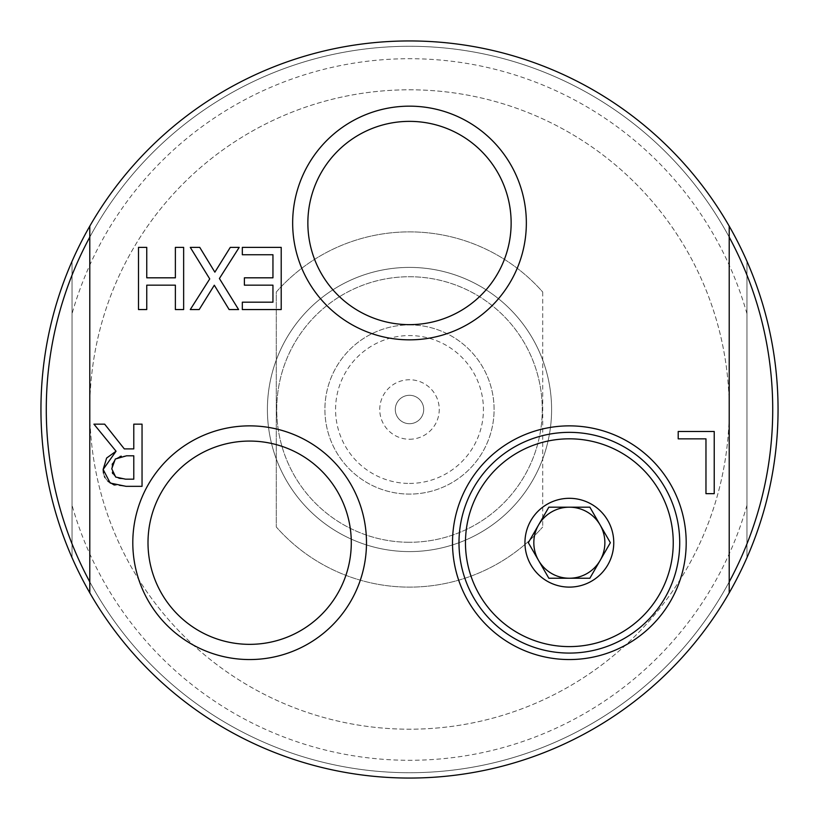 <?xml version="1.0" encoding="UTF-8"?>
<svg xmlns="http://www.w3.org/2000/svg" width="819" height="819" viewBox="0 0 819 819"><rect width="100%" height="100%" fill="white"/><g stroke="black" fill="none" stroke-linecap="round" stroke-linejoin="round"><path stroke-width="0.61" stroke-dasharray="4.09 3.07" d="M409.5 551.596A142.096 142.096 0 0 0 532.555 338.452A142.096 142.096 0 0 0 286.445 338.452A142.096 142.096 0 0 0 409.5 551.596A142.096 142.096 0 0 0 551.596 409.5A142.096 142.096 0 0 0 409.5 267.403A142.096 142.096 0 0 0 267.403 409.5A142.096 142.096 0 0 0 409.5 551.596M409.5 542.27A132.77 132.77 0 0 1 294.523 343.12A132.77 132.77 0 0 1 524.477 343.12A132.77 132.77 0 0 1 409.5 542.27A132.77 132.77 0 0 0 542.27 409.5A132.77 132.77 0 0 0 409.5 276.73A132.77 132.77 0 0 0 276.73 409.5A132.77 132.77 0 0 0 409.5 542.27M511.138 223.003A101.638 101.638 0 0 1 358.681 311.025A101.638 101.638 0 0 1 358.681 134.981A101.638 101.638 0 0 1 511.138 223.003M351.29 542.71A101.638 101.638 0 0 1 198.822 630.732A101.638 101.638 0 0 1 198.822 454.688A101.638 101.638 0 0 1 351.29 542.71M89.793 237.111L89.793 592.854A368.55 368.55 0 0 0 746.969 557.637A368.55 368.55 0 0 1 72.031 557.637L72.031 261.363A368.55 368.55 0 0 0 72.031 557.637L72.031 261.363A368.55 368.55 0 0 1 746.969 261.363L746.969 543.836A363.226 363.226 0 0 0 746.969 275.164L746.969 543.836A363.226 363.226 0 0 0 746.969 275.164L746.969 261.363L746.969 275.164A363.226 363.226 0 0 0 72.031 275.164A363.226 363.226 0 0 0 409.5 772.726A363.226 363.226 0 0 0 746.969 543.836L746.969 275.164A363.226 363.226 0 0 0 72.031 275.164A363.226 363.226 0 0 0 409.5 772.726A363.226 363.226 0 0 0 746.969 543.836L746.969 557.637L746.969 543.836A363.226 363.226 0 0 1 72.031 543.836L72.031 557.637A368.55 368.55 0 0 0 746.969 557.637A368.55 368.55 0 0 1 72.031 557.637L72.031 543.836A363.226 363.226 0 0 1 72.031 275.164L72.031 261.363L72.031 275.164A363.226 363.226 0 0 1 772.726 409.5A363.226 363.226 0 0 1 72.031 543.836L72.031 557.637A368.55 368.55 0 0 0 746.969 557.637L746.969 543.836L746.969 557.637A368.55 368.55 0 0 1 72.031 557.637L72.031 543.836A363.226 363.226 0 0 1 409.5 46.273A363.226 363.226 0 0 1 746.969 543.836L746.969 261.363A368.55 368.55 0 0 0 72.031 261.363A368.55 368.55 0 0 1 746.969 261.363A368.55 368.55 0 0 0 72.031 261.363A368.55 368.55 0 0 1 746.969 261.363L746.969 275.164A363.226 363.226 0 0 1 746.969 543.836L746.969 275.164A363.226 363.226 0 0 1 746.969 543.836L746.969 557.637A368.55 368.55 0 0 1 72.031 557.637A368.55 368.55 0 0 0 778.05 409.5A368.55 368.55 0 0 0 409.5 40.95A368.55 368.55 0 0 0 40.95 409.5A368.55 368.55 0 0 0 409.5 778.05A368.55 368.55 0 0 0 778.05 409.5A368.55 368.55 0 0 0 409.5 40.95A368.55 368.55 0 0 0 40.95 409.5A368.55 368.55 0 0 0 409.5 778.05A368.55 368.55 0 0 0 778.05 409.5A368.55 368.55 0 0 0 409.5 40.95A368.55 368.55 0 0 0 40.95 409.5A368.55 368.55 0 0 0 409.5 778.05A368.55 368.55 0 0 0 778.05 409.5A368.55 368.55 0 0 0 409.5 40.95A368.55 368.55 0 0 0 40.95 409.5A368.55 368.55 0 0 0 729.207 592.854L729.207 237.111A363.226 363.226 0 0 0 89.793 237.111L89.793 226.146A368.55 368.55 0 0 1 729.207 226.146L729.207 237.111M538.585 524.948A35.524 35.524 0 0 0 569.348 578.234A35.524 35.524 0 0 0 600.112 524.948L589.864 507.186L548.843 507.186L528.337 542.71L548.843 578.234L589.864 578.234L610.37 542.71L600.112 524.948M678.204 438.851L678.204 431.49L714.229 431.49L714.229 493.662L705.968 493.662L705.968 438.851L678.204 438.851M116.052 451.218L93.929 424.16L104.658 424.16L124.314 448.904L133.784 448.904L133.784 424.16L142.045 424.16L142.045 486.332L126.024 486.332L114.302 485.063M107.954 481.306L105.037 477.641M104.433 476.423L103.45 473.106M112.725 473.607L115.694 477.057L119.083 478.531M119.093 478.531L119.799 478.695M120.035 478.746L133.784 479.176L133.784 455.804L121.355 456.193M112.203 464.608L111.763 468.796L112.367 472.717M120.096 456.429L115.295 459.029L112.438 463.718M209.736 278.921L190.284 247.379L199.754 247.379L214.865 272.164L230.282 247.379L239.199 247.379L219.4 278.511L238.595 309.551L229.125 309.551L214.312 285.217L199.201 309.551L190.284 309.551L209.736 278.921M242.322 247.379L281.214 247.379L281.214 309.551L242.322 309.551L242.322 302.191L272.952 302.191L272.952 285.166L244.39 285.166L244.39 277.815L272.952 277.815L272.952 254.74L242.322 254.74L242.322 247.379M138.493 309.551L138.493 247.379L146.755 247.379L146.755 277.815L175.379 277.815L175.379 247.379L183.64 247.379L183.64 309.551L175.379 309.551L175.379 285.166L146.755 285.166L146.755 309.551L138.493 309.551M89.793 592.854A368.55 368.55 0 0 0 729.207 592.854M729.207 226.146A368.55 368.55 0 0 0 89.793 226.146M89.793 581.889A363.226 363.226 0 0 0 729.207 581.889M40.95 409.5A368.55 368.55 0 0 1 409.5 40.95A368.55 368.55 0 0 1 778.05 409.5A368.55 368.55 0 0 1 409.5 778.05A368.55 368.55 0 0 1 40.95 409.5A368.55 368.55 0 0 1 409.5 40.95A368.55 368.55 0 0 1 778.05 409.5A368.55 368.55 0 0 1 409.5 778.05A368.55 368.55 0 0 1 40.95 409.5A368.55 368.55 0 0 1 409.5 40.95A368.55 368.55 0 0 1 778.05 409.5A368.55 368.55 0 0 1 409.5 778.05A368.55 368.55 0 0 1 40.95 409.5M72.031 557.637L72.031 275.164A363.226 363.226 0 0 1 746.969 275.164L746.969 543.836A363.226 363.226 0 0 1 72.031 543.836L72.031 275.164A363.226 363.226 0 0 1 746.969 275.164L746.969 557.637A368.55 368.55 0 0 0 409.5 40.95A368.55 368.55 0 0 1 728.675 593.775A368.55 368.55 0 0 1 90.325 593.775A368.55 368.55 0 0 1 409.5 40.95A368.55 368.55 0 0 0 90.325 593.775A368.55 368.55 0 0 0 728.675 593.775A368.55 368.55 0 0 0 409.5 40.95A368.55 368.55 0 0 0 72.031 261.363A368.55 368.55 0 0 1 746.969 261.363L746.969 557.637A368.55 368.55 0 0 1 72.031 557.637L72.031 505.251A350.788 350.788 0 0 0 746.969 505.251M89.793 409.5A319.707 319.707 0 0 1 569.348 132.627A319.707 319.707 0 0 1 569.348 686.373A319.707 319.707 0 0 1 89.793 409.5A319.707 319.707 0 0 0 409.5 729.207A319.707 319.707 0 0 0 729.207 409.5A319.707 319.707 0 0 0 409.5 89.793A319.707 319.707 0 0 0 89.793 409.5M746.969 557.637L746.969 543.836A363.226 363.226 0 0 1 72.031 543.836A363.226 363.226 0 0 1 72.031 275.164L72.031 543.836A363.226 363.226 0 0 1 72.031 275.164L72.031 505.251M746.969 313.749A350.788 350.788 0 0 0 72.031 313.749M746.969 261.363A368.55 368.55 0 0 0 72.031 261.363M409.5 778.05A368.55 368.55 0 0 0 728.675 225.225A368.55 368.55 0 0 0 90.325 225.225A368.55 368.55 0 0 0 409.5 778.05M542.71 292.014L542.71 526.986L542.71 292.014A177.61 177.61 0 0 0 276.29 292.014L276.29 526.986A177.61 177.61 0 0 0 542.71 526.986A177.61 177.61 0 0 1 276.29 526.986L276.29 292.014A177.61 177.61 0 0 1 542.71 292.014M409.5 324.908A84.592 84.592 0 0 1 482.76 451.791A84.592 84.592 0 0 1 336.24 451.791A84.592 84.592 0 0 1 409.5 324.908A84.592 84.592 0 0 1 494.092 409.5A84.592 84.592 0 0 1 409.5 494.092A84.592 84.592 0 0 1 324.908 409.5A84.592 84.592 0 0 1 409.5 324.908M409.5 423.71A14.21 14.21 0 0 1 395.29 409.5A14.21 14.21 0 0 1 409.5 395.29A14.21 14.21 0 0 1 423.71 409.5A14.21 14.21 0 0 1 409.5 423.71A14.21 14.21 0 0 1 395.29 409.5A14.21 14.21 0 0 1 409.5 395.29A14.21 14.21 0 0 1 423.71 409.5A14.21 14.21 0 0 1 409.5 423.71M409.5 439.25A29.75 29.75 0 0 0 439.25 409.5A29.75 29.75 0 0 0 409.5 379.75A29.75 29.75 0 0 0 379.75 409.5A29.75 29.75 0 0 0 409.5 439.25M409.5 483.435A73.935 73.935 0 0 0 473.525 372.532A73.935 73.935 0 0 0 345.475 372.532A73.935 73.935 0 0 0 409.5 483.435"/><path stroke-width="1.23" d="M458.988 542.71A110.36 110.36 0 0 1 569.348 432.35A110.36 110.36 0 0 1 679.719 542.71A110.36 110.36 0 0 1 569.348 653.081A110.36 110.36 0 0 1 458.988 542.71M569.348 438.82A103.89 103.89 0 0 1 659.326 594.655A103.89 103.89 0 0 1 479.381 594.655A103.89 103.89 0 0 1 569.348 438.82M538.585 524.948A35.524 35.524 0 0 1 569.348 507.186A35.524 35.524 0 0 0 538.585 524.948L528.337 542.71L538.585 560.472A35.524 35.524 0 0 1 538.585 524.948L548.843 507.186L569.348 507.186A35.524 35.524 0 0 1 600.112 524.948A35.524 35.524 0 0 0 569.348 507.186L589.864 507.186L600.112 524.948A35.524 35.524 0 0 1 569.348 578.234A35.524 35.524 0 0 1 538.585 560.472L548.843 578.234L589.864 578.234L610.37 542.71L600.112 524.948M569.348 587.11A44.4 44.4 0 0 1 524.948 542.71A44.4 44.4 0 0 1 569.348 498.31A44.4 44.4 0 0 1 613.759 542.71A44.4 44.4 0 0 1 569.348 587.11M452.508 542.71A116.841 116.841 0 0 0 627.774 643.898A116.841 116.841 0 0 0 627.774 441.523A116.841 116.841 0 0 0 452.508 542.71M729.207 592.854L729.207 226.146A368.55 368.55 0 0 0 89.793 226.146L89.793 592.854A368.55 368.55 0 0 0 729.207 592.854A368.55 368.55 0 0 0 729.207 226.146M132.801 542.71A116.841 116.841 0 0 0 308.067 643.898A116.841 116.841 0 0 0 308.067 441.523A116.841 116.841 0 0 0 132.801 542.71M142.045 424.16L142.045 486.332L126.024 486.332L110.207 483.056L103.153 469.451L116.052 451.218L93.929 424.16L104.658 424.16L124.314 448.904L133.784 448.904L133.784 424.16L142.045 424.16M238.595 309.551L229.125 309.551L214.312 285.217L199.201 309.551L190.284 309.551L209.736 278.921L190.284 247.379L199.754 247.379L214.865 272.164L230.282 247.379L239.199 247.379L219.4 278.511L238.595 309.551M244.39 285.166L244.39 277.815L272.952 277.815L272.952 254.74L242.322 254.74L242.322 247.379L281.214 247.379L281.214 309.551L242.322 309.551L242.322 302.191L272.952 302.191L272.952 285.166L244.39 285.166M183.64 309.551L175.379 309.551L175.379 285.166L146.755 285.166L146.755 309.551L138.493 309.551L138.493 247.379L146.755 247.379L146.755 277.815L175.379 277.815L175.379 247.379L183.64 247.379L183.64 309.551M705.968 493.662L705.968 438.851L678.204 438.851L678.204 431.49L714.229 431.49L714.229 493.662L705.968 493.662M292.659 223.003A116.841 116.841 0 0 0 467.925 324.191A116.841 116.841 0 0 0 467.925 121.816A116.841 116.841 0 0 0 292.659 223.003M351.29 542.71A101.638 101.638 0 0 1 249.652 644.348A101.638 101.638 0 0 1 148.004 542.71A101.638 101.638 0 0 1 249.652 441.072A101.638 101.638 0 0 1 351.29 542.71M511.138 223.003A101.638 101.638 0 0 1 409.5 324.641A101.638 101.638 0 0 1 307.862 223.003A101.638 101.638 0 0 1 409.5 121.366A101.638 101.638 0 0 1 511.138 223.003M103.45 473.106L103.153 469.451L106.624 458.046L116.052 451.218M114.302 485.063L107.954 481.306M105.037 477.641L104.433 476.423M112.367 472.717L112.725 473.607M112.438 463.718L112.203 464.608M121.355 456.193L120.096 456.429M126.525 455.804L115.295 459.029L111.763 468.796L115.694 477.057L125.573 479.176L133.784 479.176L133.784 455.804L126.525 455.804M729.207 581.889A363.226 363.226 0 0 0 729.207 237.111M89.793 237.111A363.226 363.226 0 0 0 89.793 581.889M89.793 226.146A368.55 368.55 0 0 0 89.793 592.854"/></g></svg>
